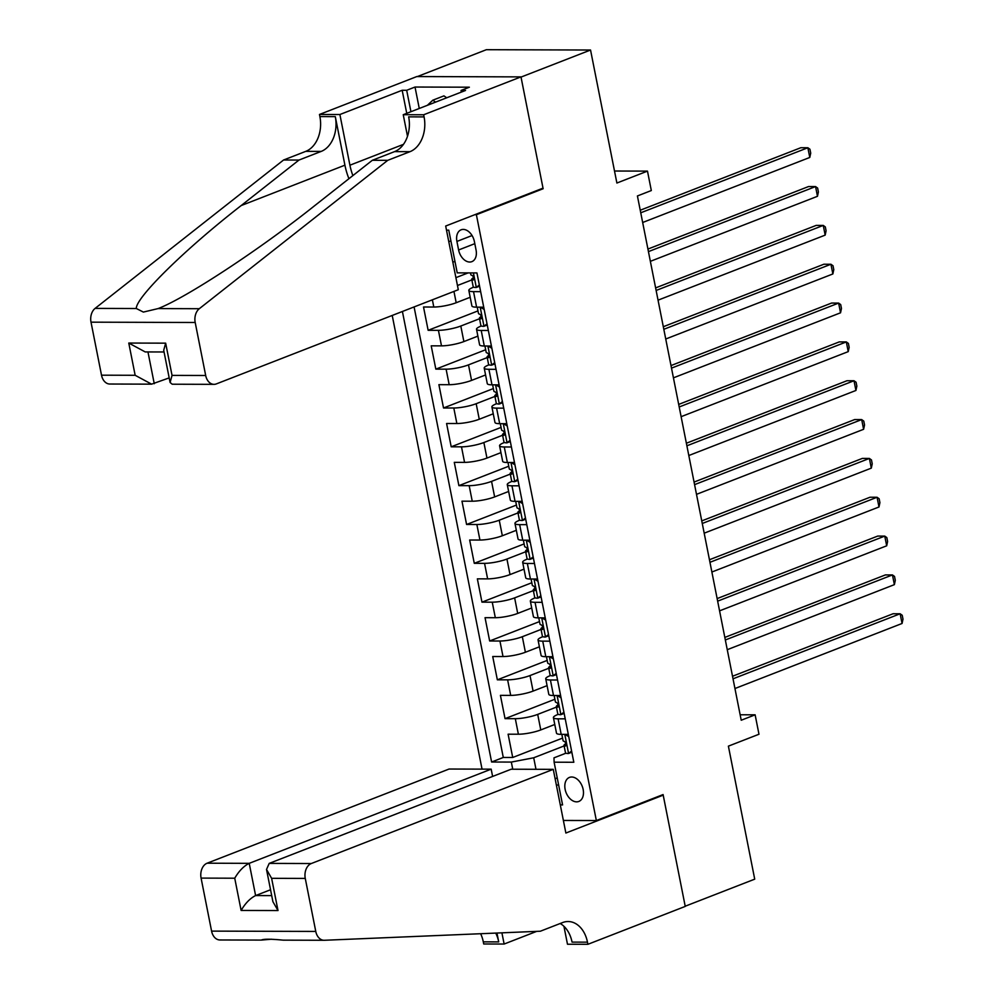 <?xml version="1.0" encoding="UTF-8"?>
<svg xmlns="http://www.w3.org/2000/svg" width="994" height="994" viewBox="0 0 994 994"><rect width="100%" height="100%" fill="white"/><g stroke="black" fill="none" stroke-linecap="round" stroke-linejoin="round"><path stroke-width="1.49" d="M583.155 789.46A12.897 8.673 -111.3 0 0 569.463 777.407A12.897 8.673 -111.3 0 0 565.139 789.398A12.897 8.673 -111.3 0 0 578.819 801.45A12.897 8.673 -111.3 0 0 583.155 789.46M392.22 315.446L482.04 769.132M417.343 76.575L486.364 49.7L590.548 50.023L616.889 183.033L647.479 171.117L614.516 171.018M563.374 820.448L596.35 820.547L663.085 794.566L685.201 906.217L754.719 879.156L728.391 746.146L758.981 734.243L755.129 714.823L740.145 714.773M541.531 188.723L543.134 188.736L521.03 77.085L590.548 50.023M455.898 277.661L468.137 272.903M470.187 297.281L456.184 302.735A16.128 3.044 168.8 0 1 433.806 307.034L423.519 306.997L428.141 330.306L477.99 310.898M477.878 336.121L463.875 341.576A16.128 3.044 -11.2 0 1 441.485 345.862L431.21 345.837L435.832 369.134L485.681 349.739M485.569 374.962L471.566 380.404A16.128 3.044 -11.2 0 1 449.176 384.703L438.901 384.666L443.523 407.975L493.359 388.567M493.26 413.79L479.257 419.244A16.128 3.044 -11.2 0 1 456.867 423.531L446.592 423.506L451.201 446.803L501.051 427.408M500.951 452.63L486.948 458.072A16.128 3.044 -11.2 0 1 464.558 462.372L454.283 462.347L458.893 485.644L508.742 466.236M508.63 491.458L494.639 496.913A16.128 3.044 -11.2 0 1 472.249 501.212L461.974 501.175L466.584 524.484L516.433 505.076M516.321 530.299L502.33 535.754A16.128 3.044 -11.2 0 1 479.94 540.04L469.665 540.015L474.275 563.312L524.124 543.917M524.012 569.14L510.021 574.582A16.128 3.044 -11.2 0 1 487.632 578.881L477.356 578.843L481.966 602.153L531.815 582.745M531.703 607.968L517.7 613.422A16.128 3.044 -11.2 0 1 495.323 617.709L485.047 617.684L489.657 640.981L539.506 621.585M539.394 646.808L525.391 652.25A16.128 3.044 -11.2 0 1 503.014 656.549L492.726 656.525L497.348 679.821L547.197 660.414M547.085 685.636L533.082 691.091A16.128 3.044 -11.2 0 1 510.692 695.39L500.417 695.353L505.039 718.65L554.888 699.254M565.238 718.836L558.106 718.824A16.128 3.044 168.8 0 1 553.409 717.618A16.128 3.044 168.8 0 1 557.969 714.45L558.243 714.351M557.547 680.008L550.415 679.983A16.128 3.044 168.8 0 1 545.731 678.79A16.128 3.044 168.8 0 1 550.278 675.622L550.552 675.51M549.856 641.167L542.736 641.142A16.128 3.044 168.8 0 1 538.04 639.95A16.128 3.044 168.8 0 1 542.587 636.781L542.861 636.682M542.165 602.327L535.045 602.314A16.128 3.044 168.8 0 1 530.349 601.109A16.128 3.044 168.8 0 1 534.909 597.941L535.17 597.841M534.474 563.499L527.354 563.474A16.128 3.044 168.8 0 1 522.658 562.281A16.128 3.044 168.8 0 1 527.218 559.113L527.479 559.013M526.783 524.658L519.663 524.646A16.128 3.044 168.8 0 1 514.967 523.44A16.128 3.044 168.8 0 1 519.527 520.272L519.787 520.173M519.092 485.83L511.972 485.805A16.128 3.044 168.8 0 1 507.275 484.612A16.128 3.044 168.8 0 1 511.835 481.444L512.096 481.332M511.401 446.989L504.281 446.965A16.128 3.044 168.8 0 1 499.584 445.772A16.128 3.044 168.8 0 1 504.144 442.603L504.405 442.504M503.709 408.149L496.59 408.136A16.128 3.044 168.8 0 1 491.893 406.931A16.128 3.044 168.8 0 1 496.453 403.763L496.727 403.663M496.031 369.321L488.899 369.296A16.128 3.044 168.8 0 1 484.215 368.103A16.128 3.044 168.8 0 1 488.762 364.935L489.036 364.835M488.34 330.48L481.22 330.468A16.128 3.044 168.8 0 1 476.524 329.262A16.128 3.044 168.8 0 1 481.071 326.094L481.344 325.995M647.479 171.117L651.318 190.537L637.415 195.955L741.226 720.228L755.129 714.823M456.917 241.43L458.607 249.979A12.5 8.399 -111.3 0 0 471.864 261.646A12.5 8.399 -111.3 0 0 476.064 250.028L474.374 241.48A12.5 8.399 -111.3 0 0 461.104 229.813A12.5 8.399 -111.3 0 0 456.917 241.43L472.063 235.541M596.35 820.547L476.387 214.716L474.784 214.704M565.921 753.191L553.981 757.838L554.118 762.199L573.824 762.261L476.946 272.928L457.228 272.865L448.766 230.148L446.492 230.148M554.118 762.199L562.579 804.916L560.305 804.916M512.742 769.219L511.326 762.075L491.608 762.013L402.408 311.482M556.441 707.094L537.704 714.388A16.128 3.044 168.8 0 1 515.314 718.687L505.039 718.65M554.776 724.477L540.773 729.931L537.704 714.388M548.75 668.266L530.013 675.56A16.128 3.044 168.8 0 1 507.623 679.846L497.348 679.821M541.059 629.426L522.322 636.719A16.128 3.044 168.8 0 1 499.932 641.018L489.657 640.981M533.368 590.598L514.631 597.879A16.128 3.044 168.8 0 1 492.241 602.178L481.966 602.153M525.677 551.757L506.94 559.05A16.128 3.044 168.8 0 1 484.55 563.349L474.275 563.312M517.986 512.916L499.249 520.21A16.128 3.044 168.8 0 1 476.859 524.509L466.584 524.484M510.295 474.088L491.558 481.382A16.128 3.044 168.8 0 1 469.168 485.668L458.893 485.644M502.604 435.248L483.867 442.541A16.128 3.044 168.8 0 1 461.489 446.84L451.201 446.803M494.913 396.42L476.176 403.713A16.128 3.044 168.8 0 1 453.798 408L443.523 407.975M487.234 357.579L468.497 364.873A16.128 3.044 168.8 0 1 446.107 369.172L435.832 369.134M479.543 318.739L460.806 326.032A16.128 3.044 168.8 0 1 438.416 330.331L428.141 330.306M480.649 291.652L473.529 291.627A16.128 3.044 168.8 0 1 468.833 290.434A16.128 3.044 168.8 0 1 473.38 287.266L473.653 287.154M471.852 279.91L457.451 285.514M414.088 306.935L503.287 757.465L512.718 757.49L562.567 738.095M540.773 729.931A16.128 3.044 -11.2 0 1 518.383 734.218L508.108 734.193L512.718 757.49M483.718 307.183L476.598 307.158A16.128 3.044 168.8 0 1 471.901 305.966L468.833 290.434M476.524 329.262L479.593 344.794A16.128 3.044 -11.2 0 0 484.289 345.999L491.409 346.024M484.215 368.103L487.284 383.634A16.128 3.044 -11.2 0 0 491.98 384.827L499.1 384.852M491.893 406.931L494.975 422.475A16.128 3.044 -11.2 0 0 499.671 423.668L506.791 423.692M499.584 445.772L502.666 461.303A16.128 3.044 -11.2 0 0 507.362 462.508L514.482 462.521M507.275 484.612L510.357 500.144A16.128 3.044 -11.2 0 0 515.054 501.336L522.173 501.361M514.967 523.44L518.048 538.972A16.128 3.044 -11.2 0 0 522.732 540.177L529.864 540.202M522.658 562.281L525.727 577.812A16.128 3.044 -11.2 0 0 530.423 579.005L537.555 579.03M530.349 601.109L533.418 616.653A16.128 3.044 -11.2 0 0 538.114 617.846L545.234 617.87M538.04 639.95L541.109 655.481A16.128 3.044 -11.2 0 0 545.805 656.686L552.925 656.699M545.731 678.79L548.8 694.321A16.128 3.044 -11.2 0 0 553.496 695.514L560.616 695.539M553.409 717.618L556.491 733.15A16.128 3.044 -11.2 0 0 561.188 734.355L568.307 734.367M454.954 261.385L452.842 262.205M543.134 188.736L476.387 214.716M450.978 241.318L448.704 241.318M557.224 777.904L555.112 778.724M556.354 785.011L558.64 785.024M564.12 745.935L533.703 757.776L535.99 769.294M503.287 757.465L491.608 762.013M511.326 762.075L533.703 757.776M479.568 286.185L476.163 287.514A10.685 2.025 168.8 0 1 473.194 286.719L471.74 279.339A10.685 2.025 -11.2 0 0 472.933 279.997L473.231 279.96M476.163 287.514L479.332 284.992M640.757 212.791L807.861 147.746L809.787 157.45L642.671 222.494M473.728 277.351L472.237 278.531A10.685 2.025 -11.2 0 0 471.74 279.339M473.504 279.774L472.933 279.997C474.349 278.631 474.039 277.077 472.013 275.338A10.685 2.025 168.8 0 1 470.821 274.679L470.46 272.915M640.248 210.231L800.829 147.721L807.861 147.746L809.948 149.237L810.719 153.126L809.787 157.45M427.37 105.314L432.8 100.195L443.933 95.871L446.704 97.785M432.8 100.195L435.583 102.121M458.296 289.726L216.344 383.908A12.09 8.66 90.2 0 1 213.996 384.343A12.09 8.66 90.2 0 1 205.683 375.496L195.197 322.491L91.013 322.168A12.09 8.66 -89.8 0 1 95.113 308.388L283.563 160.009L305.804 151.349A28.217 20.203 90.2 0 0 319.894 116.596L319.472 114.459L416.809 76.563L520.98 76.886L543.022 188.152L445.685 226.036L458.296 289.726M283.563 160.009L298.97 160.059L241.194 205.559C185.219 249.034 135.693 297.653 136.315 308.513L143.372 312.079L158.096 308.587C186.189 297.815 260.068 249.27 314.539 205.783L372.328 160.282L394.568 151.622A28.217 20.203 90.2 0 0 408.658 116.857L424.078 116.907L423.655 114.77L520.98 76.886M372.328 160.282L387.735 160.332L409.988 151.672A28.217 20.203 90.2 0 0 424.078 116.907M241.194 205.559L344.918 165.178L335.301 116.633A28.217 20.203 90.2 0 1 321.224 151.399L298.97 160.059M101.512 375.185L135.159 375.285L151.597 384.156L109.812 384.032A12.09 8.66 -89.8 0 1 101.512 375.185L91.013 322.168M158.096 308.587L199.297 308.712L387.735 160.332M406.745 113.341L402.172 90.268L406.683 90.28L410.932 111.713M461.353 92.094L461.03 90.454L469.367 87.199L415.02 87.037L406.683 90.28M461.03 90.454L465.527 90.466L403.241 114.708L423.655 114.77M319.472 114.459L339.886 114.521L349.913 165.203A45.351 30.491 -111.3 0 0 352.882 175.59M402.172 90.268L339.886 114.521M169.191 377.894L151.597 384.156M344.918 165.178A52.508 35.312 -111.3 0 0 348.931 178.709M407.503 136.277L403.241 114.708M199.297 308.712A12.09 8.66 90.2 0 0 195.197 322.491M415.02 87.037L419.269 108.47M135.159 375.285L128.773 343.054L145.211 351.926L164.06 351.975M128.773 343.054L165.663 343.166L163.712 350.248L170.098 382.479L172.21 384.218L213.996 384.343M165.663 343.166L172.037 375.397L170.098 382.479M492.614 776.438L491.173 769.157L449.077 769.033L207.125 863.202L249.221 863.339L255.607 895.569L271.71 895.619M491.173 769.157L249.221 863.339C243.803 866.035 238.97 870.992 234.733 878.211L201.086 878.1L211.585 931.117L315.769 931.428A12.09 8.66 90.2 0 0 324.069 940.274A12.09 8.66 90.2 0 0 324.355 940.274L540.376 931.216L562.629 922.556A28.217 20.203 -89.8 0 1 568.096 921.525A28.217 20.203 -89.8 0 1 587.479 942.163L587.901 944.3L685.239 906.416L663.209 795.15L661.606 795.15M663.209 795.15L565.872 833.034L553.26 769.344L311.308 863.525A12.09 8.66 90.2 0 0 305.27 878.423L315.769 931.428M324.069 940.274L283.153 940.15C270.741 938.945 263.472 938.92 261.372 940.076L271.586 939.218M536.698 931.366L504.132 944.039L483.718 943.977L483.295 941.852A28.217 20.203 -89.8 0 0 480.636 933.726M587.901 944.3L567.487 944.238L563.933 926.309M553.26 769.344L511.164 769.219L269.212 863.388L311.308 863.525M496.963 933.043L498.715 941.89L483.295 941.852M501.908 932.832L504.132 944.039M220.171 939.951A12.09 8.66 -89.8 0 1 219.885 939.964A12.09 8.66 -89.8 0 1 211.585 931.117M201.086 878.1A12.09 8.66 -89.8 0 1 207.125 863.202M560.169 923.513A28.217 20.203 -89.8 0 1 572.059 942.113L587.479 942.163M495.72 933.093A28.217 20.203 -89.8 0 1 498.715 941.89M270.542 889.754L255.607 895.569C250.177 898.265 245.356 903.223 241.12 910.442L234.733 878.211M305.27 878.423L271.623 878.323L266.516 869.439L269.212 863.388M271.623 878.323L278.009 910.554L272.903 901.682L266.516 869.439M487.259 325.026L483.854 326.343A10.685 2.025 168.8 0 1 480.885 325.56L479.431 318.179A10.685 2.025 -11.2 0 0 480.624 318.826L480.922 318.801M483.854 326.343L487.023 323.833M484.177 309.469L480.413 307.171M648.448 251.619L815.552 186.574L817.478 196.29L650.362 261.335M481.419 316.179L479.928 317.372A10.685 2.025 -11.2 0 0 479.431 318.179M481.195 318.614L480.624 318.826C482.04 317.459 481.73 315.906 479.704 314.166A10.685 2.025 168.8 0 1 478.499 313.52L477.244 307.158M647.939 249.059L808.52 186.561L815.552 186.574L817.64 188.077L818.397 191.966L817.478 196.29M494.95 363.866L491.545 365.183A10.685 2.025 168.8 0 1 488.576 364.388L487.122 357.008A10.685 2.025 -11.2 0 0 488.315 357.666L488.613 357.629M491.545 365.183L494.714 362.673M491.868 348.298L488.104 346.011M656.127 290.459L823.243 225.414L825.169 235.118L658.053 300.163M489.11 355.02L487.619 356.2A10.685 2.025 -11.2 0 0 487.122 357.008M488.886 357.442L488.315 357.666C489.731 356.299 489.421 354.746 487.395 353.007A10.685 2.025 168.8 0 1 486.19 352.348L484.935 345.999M655.63 287.9L816.198 225.389L823.243 225.414L825.318 226.918L826.089 230.794L825.169 235.118M502.629 402.694L499.236 404.024A10.685 2.025 168.8 0 1 496.267 403.229L494.801 395.848A10.685 2.025 -11.2 0 0 496.006 396.494L496.304 396.469M499.236 404.024L502.392 401.501M499.56 387.138L495.795 384.84M663.818 329.3L830.934 264.255L832.86 273.959L665.744 339.004M496.801 393.86L495.31 395.04A10.685 2.025 -11.2 0 0 494.801 395.848M496.578 396.283L496.006 396.494C497.41 395.127 497.112 393.574 495.087 391.835A10.685 2.025 168.8 0 1 493.881 391.189L492.626 384.84M663.309 326.728L823.889 264.23L830.934 264.255L833.009 265.746L833.78 269.635L832.86 273.959M510.32 441.535L506.928 442.852A10.685 2.025 168.8 0 1 503.958 442.057L502.492 434.676A10.685 2.025 -11.2 0 0 503.697 435.335L503.995 435.31M506.928 442.852L510.084 440.342M507.238 425.979L503.473 423.68M671.509 368.128L838.625 303.083L840.539 312.799L673.435 377.844M504.492 432.688L503.001 433.881A10.685 2.025 -11.2 0 0 502.492 434.676M504.256 435.111L503.697 435.335C505.101 433.968 504.803 432.415 502.778 430.675A10.685 2.025 168.8 0 1 501.572 430.017L500.317 423.668M671 365.568L831.58 303.058L838.625 303.083L840.7 304.586L841.471 308.463L840.539 312.799M518.011 480.363L514.619 481.692A10.685 2.025 168.8 0 1 511.649 480.897L510.183 473.517A10.685 2.025 -11.2 0 0 511.388 474.175L511.686 474.138M514.619 481.692L517.775 479.17M514.929 464.807L511.164 462.508M679.2 406.968L846.316 341.924L848.23 351.627L681.126 416.672M512.171 471.529L510.692 472.709A10.685 2.025 -11.2 0 0 510.183 473.517M511.947 473.952L511.388 474.175C512.792 472.809 512.482 471.255 510.469 469.516A10.685 2.025 168.8 0 1 509.263 468.857L508.009 462.508M678.691 404.409L839.271 341.899L846.316 341.924L848.391 343.415L849.162 347.304L848.23 351.627M525.702 519.203L522.31 520.521A10.685 2.025 168.8 0 1 519.34 519.738L517.874 512.357A10.685 2.025 -11.2 0 0 519.079 513.003L519.377 512.979M522.31 520.521L525.466 518.011M522.62 503.647L518.856 501.349M686.891 445.797L854.008 380.752L855.921 390.468L688.817 455.513M519.862 510.357L518.383 511.55A10.685 2.025 -11.2 0 0 517.874 512.357M519.638 512.792L519.079 513.003C520.483 511.637 520.173 510.084 518.16 508.344A10.685 2.025 168.8 0 1 516.955 507.698L515.7 501.336M686.382 443.237L846.963 380.739L854.008 380.752L856.082 382.255L856.853 386.144L855.921 390.468M533.393 558.044L530.001 559.361A10.685 2.025 168.8 0 1 527.031 558.566L525.565 551.185A10.685 2.025 -11.2 0 0 526.77 551.844L527.056 551.807M530.001 559.361L533.157 556.851M530.311 542.476L526.547 540.189M694.582 484.637L861.686 419.592L863.612 429.296L696.508 494.341M527.553 549.197L526.062 550.378A10.685 2.025 -11.2 0 0 525.565 551.185M527.329 551.62L526.77 551.844C528.174 550.477 527.864 548.924 525.838 547.185A10.685 2.025 168.8 0 1 524.646 546.526L523.378 540.177M694.073 482.078L854.654 419.567L861.686 419.592L863.774 421.096L864.544 424.972L863.612 429.296M541.084 596.872L537.692 598.202A10.685 2.025 168.8 0 1 534.71 597.406L533.256 590.026A10.685 2.025 -11.2 0 0 534.461 590.672L534.747 590.647M537.692 598.202L540.848 595.679M538.002 581.316L534.238 579.017M702.273 523.478L869.377 458.433L871.303 468.137L704.187 533.182M535.244 588.038L533.753 589.218A10.685 2.025 -11.2 0 0 533.256 590.026M535.02 590.461L534.461 590.672C535.865 589.305 535.555 587.752 533.529 586.013A10.685 2.025 168.8 0 1 532.337 585.367L531.069 579.017M701.764 520.906L862.345 458.408L869.377 458.433L871.465 459.924L872.235 463.813L871.303 468.137M548.775 635.713L545.371 637.03A10.685 2.025 168.8 0 1 542.401 636.235L540.947 628.854A10.685 2.025 -11.2 0 0 542.14 629.513L542.438 629.488M545.371 637.03L548.539 634.52M545.694 620.144L541.929 617.858M709.964 562.306L877.068 497.261L878.994 506.977L711.878 572.022M542.935 626.866L541.444 628.059A10.685 2.025 -11.2 0 0 540.947 628.854M542.712 629.289L542.14 629.513C543.556 628.146 543.246 626.593 541.221 624.853A10.685 2.025 168.8 0 1 540.015 624.195L538.76 617.846M709.455 559.746L870.036 497.236L877.068 497.261L879.156 498.764L879.914 502.641L878.994 506.977M556.466 674.541L553.062 675.87A10.685 2.025 168.8 0 1 550.092 675.075L548.638 667.695A10.685 2.025 -11.2 0 0 549.831 668.353L550.129 668.316M553.062 675.87L556.23 673.348M553.385 658.985L549.62 656.686M717.656 601.146L884.759 536.101L886.685 545.805L719.569 610.85M550.626 665.707L549.135 666.887A10.685 2.025 -11.2 0 0 548.638 667.695M550.403 668.13L549.831 668.353C551.248 666.986 550.937 665.433 548.912 663.694A10.685 2.025 168.8 0 1 547.706 663.035L546.452 656.686M717.146 598.587L877.727 536.077L884.759 536.101L886.834 537.592L887.605 541.481L886.685 545.805M564.157 713.381L560.753 714.698A10.685 2.025 168.8 0 1 557.783 713.916L556.329 706.535A10.685 2.025 -11.2 0 0 557.522 707.181L557.82 707.156M560.753 714.698L563.921 712.189M561.076 697.825L557.311 695.527M725.334 639.974L892.45 574.93L894.376 584.646L727.26 649.691M558.317 704.535L556.826 705.728A10.685 2.025 -11.2 0 0 556.329 706.535M558.094 706.97L557.522 707.181C558.926 705.815 558.628 704.261 556.603 702.522A10.685 2.025 168.8 0 1 555.397 701.876L554.143 695.514M724.837 637.415L885.405 574.917L892.45 574.93L894.525 576.433L895.296 580.322L894.376 584.646M571.836 752.222L568.444 753.539A10.685 2.025 168.8 0 1 565.474 752.744L564.008 745.363A10.685 2.025 -11.2 0 0 565.213 746.022L565.511 745.985M568.444 753.539L571.6 751.029M568.754 736.653L565.002 734.367M733.025 678.815L900.142 613.77L902.067 623.474L734.951 688.519M566.008 743.375L564.517 744.556A10.685 2.025 -11.2 0 0 564.008 745.363M565.785 745.798L565.213 746.022C566.617 744.655 566.319 743.102 564.294 741.362A10.685 2.025 168.8 0 1 563.089 740.704L561.834 734.355M732.516 676.255L893.097 613.745L900.142 613.77L902.217 615.274L902.987 619.15L902.067 623.474M533.082 691.091L530.013 675.56M525.391 652.25L522.322 636.719M517.7 613.422L514.631 597.879M510.021 574.582L506.94 559.05M502.33 535.754L499.249 520.21M494.639 496.913L491.558 481.382M486.948 458.072L483.867 442.541M479.257 419.244L476.176 403.713M471.566 380.404L468.497 364.873M463.875 341.576L460.806 326.032M456.184 302.735L453.947 291.416M433.806 307.034L432.378 299.815M518.383 734.218L515.314 718.687M510.692 695.39L507.623 679.846M503.014 656.549L499.932 641.018M495.323 617.709L492.241 602.178M487.632 578.881L484.55 563.349M479.94 540.04L476.859 524.509M472.249 501.212L469.168 485.668M464.558 462.372L461.489 446.84M456.867 423.531L453.798 408M449.176 384.703L446.107 369.172M441.485 345.862L438.416 330.331M476.598 307.158L473.529 291.627M484.289 345.999L481.22 330.468M491.98 384.827L488.899 369.296M499.671 423.668L496.59 408.136M507.362 462.508L504.281 446.965M515.054 501.336L511.972 485.805M522.732 540.177L519.663 524.646M530.423 579.005L527.354 563.474M538.114 617.846L535.045 602.314M545.805 656.686L542.736 641.142M553.496 695.514L550.415 679.983M561.188 734.355L558.106 718.824M474.809 243.667L458.607 249.979M476.288 287.415L473.417 272.915M394.568 151.622L409.988 151.672M321.224 151.399L305.804 151.349M172.037 375.397L205.683 375.496M95.113 308.388L136.315 308.513M335.301 116.633L319.894 116.596M403.477 144.354L349.913 165.203M147.957 351.938L154.256 383.709M278.009 910.554L241.12 910.442M483.979 326.256L480.201 307.171M491.67 365.084L487.892 346.011M499.361 403.924L495.584 384.84M507.052 442.752L503.275 423.68M514.743 481.593L510.966 462.508M522.422 520.434L518.644 501.349M530.113 559.262L526.335 540.189M537.804 598.102L534.026 579.017M545.495 636.93L541.718 617.858M553.186 675.771L549.409 656.686M560.877 714.611L557.1 695.527M568.568 753.44L564.791 734.367M261.31 940.088L219.885 939.964"/></g></svg>
